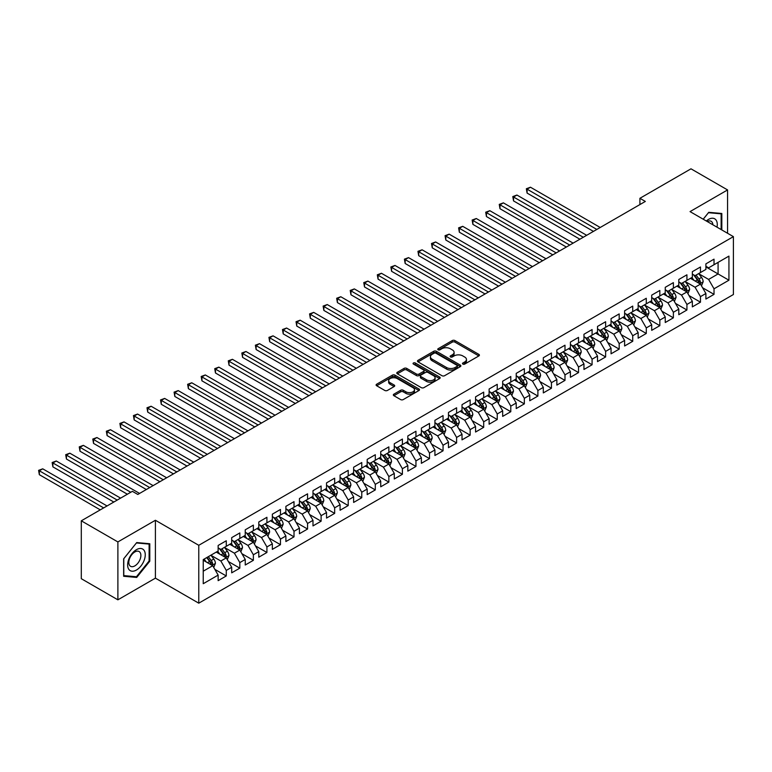 <?xml version="1.0" encoding="UTF-8"?>
<svg xmlns="http://www.w3.org/2000/svg" width="772" height="772" viewBox="0 0 772 772"><rect width="100%" height="100%" fill="white"/><g stroke="black" fill="none" stroke-linecap="round" stroke-linejoin="round"><path stroke-width="1.16" d="M462.872 364.085A1.312 0.762 0 0 0 464.734 364.085L478.862 355.921A1.882 1.09 0 0 0 479.412 355.159A1.882 1.09 0 0 0 478.862 354.387L454.93 340.568A1.882 1.09 0 0 0 452.267 340.568L438.139 348.722A1.312 0.762 0 0 0 437.753 349.262A1.312 0.762 0 0 0 438.139 349.803A1.312 0.762 0 0 0 440.001 349.803L441.825 348.741A6.022 3.474 0 0 1 450.337 348.741L452.334 349.899A6.022 3.474 0 0 1 454.1 352.35A6.022 3.474 0 0 1 452.334 354.811L450.501 355.863A1.312 0.762 0 0 0 450.115 356.403A1.312 0.762 0 0 0 450.501 356.944A1.312 0.762 0 0 0 452.363 356.944L454.197 355.882A6.022 3.474 0 0 1 462.708 355.882L464.705 357.04A6.022 3.474 0 0 1 466.462 359.491A6.022 3.474 0 0 1 464.705 361.952L462.872 363.004A1.312 0.762 0 0 0 462.486 363.544A1.312 0.762 0 0 0 462.872 364.085L462.872 363.004M393.884 394.164A1.882 1.09 0 0 0 393.334 394.926A1.882 1.09 0 0 0 393.884 395.698L400.6 399.568A1.882 1.09 0 0 0 403.264 399.568L418.955 390.516A1.882 1.09 0 0 0 419.505 389.744A1.882 1.09 0 0 0 418.955 388.972L395.013 375.153A1.882 1.09 0 0 0 392.359 375.153L376.659 384.215A1.882 1.09 0 0 0 376.109 384.987A1.882 1.09 0 0 0 376.659 385.749L384.774 390.439A1.882 1.09 0 0 0 387.438 390.439L394.154 386.56A1.882 1.09 0 0 0 394.704 385.788A1.882 1.09 0 0 0 394.154 385.025L390.13 382.7A5.028 2.905 0 0 1 388.654 380.644A5.028 2.905 0 0 1 391.761 377.962A5.028 2.905 0 0 1 397.242 378.589L413.001 387.689A5.028 2.905 0 0 1 414.477 389.744A5.028 2.905 0 0 1 411.37 392.427A5.028 2.905 0 0 1 405.889 391.8L403.264 390.285A1.882 1.09 0 0 0 400.6 390.285L393.884 394.164L393.884 395.698M117.884 541.934L117.884 599.825L155.413 578.151L155.413 520.27L117.884 541.934L81.301 520.82L132.379 491.33L137.802 494.456L645.334 201.434L639.911 198.308L639.911 204.561M155.413 520.27L198.771 545.302L733.4 236.637L733.4 294.518L198.771 603.183L198.771 545.302M727.571 233.269L727.571 189.931L690.043 211.605L733.4 236.637M727.571 189.931L690.988 168.817L639.911 198.308M441.96 375.694A1.882 1.09 0 0 0 444.624 375.694L460.315 366.632A1.882 1.09 0 0 0 460.865 365.87A1.882 1.09 0 0 0 460.315 365.098L436.373 351.279A1.882 1.09 0 0 0 433.719 351.279L418.019 360.341A1.882 1.09 0 0 0 417.469 361.103A1.882 1.09 0 0 0 418.019 361.875L441.96 375.694M413.956 364.365A1.312 0.762 0 0 1 415.297 364.548L415.297 362.985L439.635 377.035A1.882 1.09 0 0 1 440.185 377.807A1.882 1.09 0 0 1 439.635 378.57L423.944 387.631A1.882 1.09 0 0 1 421.28 387.631L397.339 373.812L397.339 372.278A1.882 1.09 0 0 0 396.789 373.05A1.882 1.09 0 0 0 397.339 373.812M397.339 372.278L404.055 368.398A1.882 1.09 0 0 1 406.719 368.398L416.426 374.005A1.882 1.09 0 0 0 419.09 374.005L423.538 371.428A1.882 1.09 0 0 0 424.089 370.666A1.882 1.09 0 0 0 423.538 369.894L413.435 364.066A1.312 0.762 0 0 1 413.049 363.525A1.312 0.762 0 0 1 413.86 362.821A1.312 0.762 0 0 1 415.297 362.985M705.897 266.909L718.085 273.944L718.085 262.374L728.932 256.111L714.023 264.719L714.023 259.16L705.897 263.86L705.897 269.409L700.474 272.535L700.474 266.987L692.349 271.676L692.349 277.235L686.926 280.361L686.926 274.803L678.8 279.503L678.8 285.051L673.377 288.188L673.377 282.629L665.252 287.319L665.252 292.877L659.828 296.004L659.828 290.455L651.703 295.145L651.703 300.694L646.28 303.83L646.28 298.272L638.154 302.971L638.154 308.52L632.731 311.647L632.731 306.098L624.606 310.788L624.606 316.346L619.183 319.473L619.183 313.914L611.057 318.614L611.057 324.163L605.634 327.289L605.634 321.741L597.509 326.431L597.509 331.989L592.085 335.116L592.085 329.567L583.96 334.257L583.96 339.805L578.537 342.942L578.537 337.383L570.412 342.073L570.412 347.632L564.988 350.758L564.988 345.209L556.863 349.899L556.863 355.458L551.44 358.584L551.44 353.026L543.314 357.725L543.314 363.274L537.891 366.401L537.891 360.852L529.766 365.542L529.766 371.1L524.342 374.227L524.342 368.678L516.217 373.368L516.217 378.917L510.794 382.053L510.794 376.495L502.668 381.185L502.668 386.743L497.245 389.87L497.245 384.321L489.12 389.011L489.12 394.569L483.697 397.696L483.697 392.137L475.571 396.837L475.571 402.386L470.148 405.512L470.148 399.964L462.023 404.653L462.023 410.212L456.599 413.338L456.599 407.78L448.474 412.48L448.474 418.028L443.051 421.165L443.051 415.606L434.925 420.296L434.925 425.854L429.502 428.981L429.502 423.432L421.377 428.122L421.377 433.681L415.954 436.807L415.954 431.249L407.828 435.948L407.828 441.497L402.405 444.624L402.405 439.075L394.28 443.765L394.28 449.323L388.856 452.45L388.856 446.892L380.731 451.591L380.731 457.14L375.308 460.276L375.308 454.718L367.183 459.408L367.183 464.966L361.759 468.093L361.759 462.544L353.634 467.234L353.634 472.792L348.211 475.919L348.211 470.36L340.085 475.06L340.085 480.609L334.662 483.735L334.662 478.186L326.537 482.876L326.537 488.435L321.113 491.561L321.113 486.003L312.988 490.702L312.988 496.251L307.565 499.387L307.565 493.829L299.44 498.519L299.44 504.077L294.016 507.204L294.016 501.655L285.891 506.345L285.891 511.894L280.468 515.03L280.468 509.472L272.342 514.171L272.342 519.72L266.919 522.847L266.919 517.298L258.794 521.988L258.794 527.546L253.37 530.673L253.37 525.114L245.245 529.814L245.245 535.363L239.822 538.489L239.822 532.941L231.696 537.63L231.696 543.189L226.273 546.315L226.273 540.767L218.148 545.457L218.148 551.005L203.239 559.613L203.239 583.709L218.148 575.101L212.725 565.712L203.239 560.24M728.932 256.111L728.932 280.207L714.023 288.805L708.609 279.425L698.785 273.751M702.578 287.753L714.023 294.364L714.023 288.805M714.023 294.364L705.897 299.053L705.897 293.505L700.474 296.631L695.061 287.242L685.237 281.577M689.029 295.579L700.474 302.19L700.474 296.631M700.474 302.19L692.349 306.88L692.349 301.321L686.926 304.457L681.512 295.068L671.688 289.394M675.481 303.396L686.926 310.006L686.926 304.457M686.926 310.006L678.8 314.696L678.8 309.147L673.377 312.274L667.963 302.885L658.14 297.22M661.932 311.222L673.377 317.832L673.377 312.274M673.377 317.832L665.252 322.522L665.252 316.974L659.828 320.1L654.415 310.711L644.591 305.036M648.383 319.039L659.828 325.649L659.828 320.1M659.828 325.649L651.703 330.348L651.703 324.79L646.28 327.917L640.866 318.537L631.042 312.863M634.835 326.865L646.28 333.475L646.28 327.917M646.28 333.475L638.154 338.165L638.154 332.616L632.731 335.743L627.318 326.353L617.494 320.689M621.286 334.691L632.731 341.292L632.731 335.743M632.731 341.292L624.606 345.991L624.606 340.433L619.183 343.569L613.769 334.18L603.945 328.505M607.738 342.507L619.183 349.118L619.183 343.569M619.183 349.118L611.057 353.808L611.057 348.259L605.634 351.385L600.22 341.996L590.397 336.331M594.189 350.334L605.634 356.944L605.634 351.385M605.634 356.944L597.509 361.634L597.509 356.085L592.085 359.212L586.672 349.822L576.848 344.148M580.64 358.15L592.085 364.76L592.085 359.212M592.085 364.76L583.96 369.46L583.96 363.901L578.537 367.028L573.123 357.648L563.299 351.974M567.092 365.976L578.537 372.587L578.537 367.028M578.537 372.587L570.412 377.276L570.412 371.728L564.988 374.854L559.575 365.465L549.751 359.8M553.543 373.802L564.988 380.403L564.988 374.854M564.988 380.403L556.863 385.103L556.863 379.544L551.44 382.68L546.026 373.291L536.202 367.617M539.995 381.619L551.44 388.229L551.44 382.68M551.44 388.229L543.314 392.919L543.314 387.37L537.891 390.497L532.477 381.107L522.654 375.443M526.446 389.445L537.891 396.055L537.891 390.497M537.891 396.055L529.766 400.745L529.766 395.187L524.342 398.323L518.929 388.934L509.105 383.259M512.898 397.262L524.342 403.872L524.342 398.323M524.342 403.872L516.217 408.571L516.217 403.013L510.794 406.14L505.38 396.76L495.556 391.086M499.349 405.088L510.794 411.698L510.794 406.14M510.794 411.698L502.668 416.388L502.668 410.839L497.245 413.966L491.832 404.576L482.008 398.902M485.8 412.904L497.245 419.514L497.245 413.966M497.245 419.514L489.12 424.214L489.12 418.656L483.697 421.782L478.283 412.402L468.459 406.728M472.252 420.73L483.697 427.341L483.697 421.782M483.697 427.341L475.571 432.03L475.571 426.482L470.148 429.608L464.734 420.219L454.911 414.554M458.703 428.557L470.148 435.167L470.148 429.608M470.148 435.167L462.023 439.857L462.023 434.298L456.599 437.435L451.186 428.045L441.362 422.371M445.154 436.373L456.599 442.983L456.599 437.435M456.599 442.983L448.474 447.683L448.474 442.124L443.051 445.251L437.637 435.871L427.813 430.197M431.606 444.199L443.051 450.809L443.051 445.251M443.051 450.809L434.925 455.499L434.925 449.951L429.502 453.077L424.089 443.688L414.265 438.013M418.057 452.016L429.502 458.626L429.502 453.077M429.502 458.626L421.377 463.325L421.377 457.767L415.954 460.894L410.54 451.514L400.716 445.84M404.509 459.842L415.954 466.452L415.954 460.894M415.954 466.452L407.828 471.142L407.828 465.593L402.405 468.72L396.991 459.33L387.168 453.666M390.96 467.668L402.405 474.278L402.405 468.72M402.405 474.278L394.28 478.968L394.28 473.41L388.856 476.546L383.443 467.156L373.619 461.482M377.411 475.484L388.856 482.095L388.856 476.546M388.856 482.095L380.731 486.794L380.731 481.236L375.308 484.362L369.894 474.983L360.07 469.308M363.863 483.311L375.308 489.921L375.308 484.362M375.308 489.921L367.183 494.611L367.183 489.062L361.759 492.189L356.346 482.799L346.522 477.125M350.314 491.127L361.759 497.737L361.759 492.189M361.759 497.737L353.634 502.437L353.634 496.878L348.211 500.005L342.797 490.625L332.973 484.951M336.766 498.953L348.211 505.563L348.211 500.005M348.211 505.563L340.085 510.253L340.085 504.705L334.662 507.831L329.248 498.442L319.425 492.777M323.217 506.779L334.662 513.39L334.662 507.831M334.662 513.39L326.537 518.08L326.537 512.521L321.113 515.657L315.7 506.268L305.876 500.594M309.668 514.596L321.113 521.206L321.113 515.657M321.113 521.206L312.988 525.896L312.988 520.347L307.565 523.474L302.151 514.084L292.327 508.42M296.12 522.422L307.565 529.032L307.565 523.474M307.565 529.032L299.44 533.722L299.44 528.173L294.016 531.3L288.603 521.911L278.779 516.236M282.571 530.239L294.016 536.849L294.016 531.3M294.016 536.849L285.891 541.548L285.891 535.99L280.468 539.117L275.054 529.737L265.23 524.063M269.023 538.065L280.468 544.675L280.468 539.117M280.468 544.675L272.342 549.365L272.342 543.816L266.919 546.943L261.505 537.553L251.682 531.889M255.474 545.891L266.919 552.491L266.919 546.943M266.919 552.491L258.794 557.191L258.794 551.633L253.37 554.769L247.957 545.379L238.133 539.705M241.925 553.707L253.37 560.318L253.37 554.769M253.37 560.318L245.245 565.007L245.245 559.459L239.822 562.585L234.408 553.196L224.584 547.531M228.377 561.534L239.822 568.144L239.822 562.585M239.822 568.144L231.696 572.834L231.696 567.285L226.273 570.412L220.86 561.022L211.036 555.348M214.828 569.35L226.273 575.96L226.273 570.412M226.273 575.96L218.148 580.66L218.148 575.101M218.148 547.879L220.86 549.442L226.273 546.315M203.239 571.193L212.725 565.712M231.696 540.062L234.408 541.626L239.822 538.489M220.86 561.022L226.273 557.895L216.247 552.105M231.696 567.285L226.273 557.895M245.245 532.236L247.957 533.799L253.37 530.673M234.408 553.196L239.822 550.069L229.795 544.279M245.245 559.459L239.822 550.069M258.794 524.41L261.505 525.983L266.919 522.847M247.957 545.379L253.37 542.253L243.344 536.463M258.794 551.633L253.37 542.253M272.342 516.593L275.054 518.157L280.468 515.03M261.505 537.553L266.919 534.427L256.893 528.637M272.342 543.816L266.919 534.427M285.891 508.767L288.603 510.331L294.016 507.204M275.054 529.737L280.468 526.601L270.441 520.82M285.891 535.99L280.468 526.601M299.44 500.951L302.151 502.514L307.565 499.387M288.603 521.911L294.016 518.784L283.99 512.994M299.44 528.173L294.016 518.784M312.988 493.125L315.7 494.688L321.113 491.561M302.151 514.084L307.565 510.958L297.538 505.168M312.988 520.347L307.565 510.958M326.537 485.298L329.248 486.871L334.662 483.735M315.7 506.268L321.113 503.141L311.087 497.351M326.537 512.521L321.113 503.141M340.085 477.482L342.797 479.045L348.211 475.919M329.248 498.442L334.662 495.315L324.636 489.525M340.085 504.705L334.662 495.315M353.634 469.656L356.346 471.219L361.759 468.093M342.797 490.625L348.211 487.489L338.184 481.709M353.634 496.878L348.211 487.489M367.183 461.839L369.894 463.403L375.308 460.276M356.346 482.799L361.759 479.673L351.733 473.883M367.183 489.062L361.759 479.673M380.731 454.013L383.443 455.577L388.856 452.45M369.894 474.983L375.308 471.846L365.281 466.056M380.731 481.236L375.308 471.846M394.28 446.197L396.991 447.76L402.405 444.624M383.443 467.156L388.856 464.03L378.83 458.24M394.28 473.41L388.856 464.03M407.828 438.371L410.54 439.934L415.954 436.807M396.991 459.33L402.405 456.204L392.379 450.414M407.828 465.593L402.405 456.204M421.377 430.544L424.089 432.108L429.502 428.981M410.54 451.514L415.954 448.378L405.927 442.597M421.377 457.767L415.954 448.378M434.925 422.728L437.637 424.291L443.051 421.165M424.089 443.688L429.502 440.561L419.476 434.771M434.925 449.951L429.502 440.561M448.474 414.902L451.186 416.465L456.599 413.338M437.637 435.871L443.051 432.735L433.024 426.945M448.474 442.124L443.051 432.735M462.023 407.085L464.734 408.649L470.148 405.512M451.186 428.045L456.599 424.918L446.573 419.128M462.023 434.298L456.599 424.918M475.571 399.259L478.283 400.822L483.697 397.696M464.734 420.219L470.148 417.092L460.122 411.302M475.571 426.482L470.148 417.092M489.12 391.433L491.832 392.996L497.245 389.87M478.283 412.402L483.697 409.276L473.67 403.486M489.12 418.656L483.697 409.276M502.668 383.616L505.38 385.18L510.794 382.053M491.832 404.576L497.245 401.45L487.219 395.66M502.668 410.839L497.245 401.45M516.217 375.79L518.929 377.354L524.342 374.227M505.38 396.76L510.794 393.623L500.767 387.833M516.217 403.013L510.794 393.623M529.766 367.974L532.477 369.537L537.891 366.401M518.929 388.934L524.342 385.807L514.316 380.017M529.766 395.187L524.342 385.807M543.314 360.148L546.026 361.711L551.44 358.584M532.477 381.107L537.891 377.981L527.865 372.191M543.314 387.37L537.891 377.981M556.863 352.322L559.575 353.894L564.988 350.758M546.026 373.291L551.44 370.164L541.413 364.374M556.863 379.544L551.44 370.164M570.412 344.505L573.123 346.068L578.537 342.942M559.575 365.465L564.988 362.338L554.962 356.548M570.412 371.728L564.988 362.338M583.96 336.679L586.672 338.242L592.085 335.116M573.123 357.648L578.537 354.512L568.51 348.732M583.96 363.901L578.537 354.512M597.509 328.862L600.22 330.426L605.634 327.289M586.672 349.822L592.085 346.696L582.059 340.906M597.509 356.085L592.085 346.696M611.057 321.036L613.769 322.599L619.183 319.473M600.22 341.996L605.634 338.869L595.608 333.079M611.057 348.259L605.634 338.869M624.606 313.21L627.318 314.783L632.731 311.647M613.769 334.18L619.183 331.053L609.156 325.263M624.606 340.433L619.183 331.053M638.154 305.394L640.866 306.957L646.28 303.83M627.318 326.353L632.731 323.227L622.705 317.437M638.154 332.616L632.731 323.227M651.703 297.567L654.415 299.131L659.828 296.004M640.866 318.537L646.28 315.401L636.253 309.62M651.703 324.79L646.28 315.401M665.252 289.751L667.963 291.314L673.377 288.188M654.415 310.711L659.828 307.584L649.802 301.794M665.252 316.974L659.828 307.584M678.8 281.925L681.512 283.488L686.926 280.361M667.963 302.885L673.377 299.758L663.351 293.968M678.8 309.147L673.377 299.758M692.349 274.099L695.061 275.672L700.474 272.535M681.512 295.068L686.926 291.941L676.899 286.151M692.349 301.321L686.926 291.941M705.897 266.282L708.609 267.845L714.023 264.719M695.061 287.242L700.474 284.115L690.448 278.325M705.897 293.505L700.474 284.115M81.301 520.82L81.301 578.701L117.884 599.825M155.413 578.151L198.771 603.183M708.609 279.425L718.085 273.944L728.932 280.207M721.82 229.95L721.82 213.487L708.744 212.319L703.205 219.2M149.797 561.176L149.797 543.739L136.721 542.571L123.645 558.841L123.645 576.269L136.721 577.437L149.797 561.176L149.112 560.781M463.403 364.268L464.705 363.515A6.022 3.474 0 0 0 466.462 361.055L466.462 359.491M454.1 352.35L454.1 353.914A6.022 3.474 0 0 1 452.334 356.375L451.031 357.127M478.843 355.94L454.93 342.131A1.882 1.09 0 0 0 452.267 342.131L438.66 349.986M460.315 365.098L460.315 366.632L436.373 352.843A1.882 1.09 0 0 0 433.719 352.843L418.048 361.885L418.019 360.341M456.985 366.401A1.312 0.762 0 0 0 457.371 365.87A1.312 0.762 0 0 0 456.985 365.33L435.977 353.2A1.312 0.762 0 0 0 434.115 353.2L432.185 354.309A6.022 3.474 0 0 0 430.419 356.77A6.022 3.474 0 0 0 432.185 359.221L446.544 367.52A6.022 3.474 0 0 0 455.055 367.52L456.985 366.401L456.985 367.964A1.312 0.762 0 0 0 457.371 367.433L457.371 365.87M430.419 356.77L430.419 358.333A6.022 3.474 0 0 0 432.185 360.785L432.185 359.221M456.985 367.964L455.055 369.084A6.022 3.474 0 0 1 446.544 369.084L432.185 360.785M397.368 373.831L404.055 369.962L404.055 368.398M424.089 370.666L424.089 372.229A1.882 1.09 0 0 1 423.538 373.001L419.09 375.568A1.882 1.09 0 0 1 416.426 375.568L406.719 369.962A1.882 1.09 0 0 0 404.055 369.962M415.297 364.548L439.606 378.589M426.501 379.824A5.028 2.905 0 0 0 431.982 380.451A5.028 2.905 0 0 0 435.09 377.769A5.028 2.905 0 0 0 433.613 375.713L428.064 372.509A1.882 1.09 0 0 0 425.401 372.509L420.952 375.076A1.882 1.09 0 0 0 420.393 375.848A1.882 1.09 0 0 0 420.952 376.611L426.501 379.824L426.501 381.387A5.028 2.905 0 0 0 431.982 382.015A5.028 2.905 0 0 0 435.09 379.332L435.09 377.769M420.393 375.848L420.393 377.411A1.882 1.09 0 0 0 420.952 378.183L420.952 376.611M426.501 381.387L420.952 378.183M414.477 389.744L414.477 391.308A5.028 2.905 0 0 1 411.37 393.99A5.028 2.905 0 0 1 405.889 393.363L403.264 391.848A1.882 1.09 0 0 0 400.6 391.848L393.913 395.708M388.654 380.644L388.654 382.208A5.028 2.905 0 0 0 390.13 384.263L390.13 382.7M394.125 386.569L390.13 384.263M418.926 390.526L395.013 376.717A1.882 1.09 0 0 0 392.359 376.717L376.688 385.768M135.341 576.636L136.721 577.437M701.478 285.852L703.157 281.751A5.076 2.934 -120 0 0 701.536 277.428L698.66 273.587M694.076 280.419L691.886 277.495M600.22 227.479L530.48 187.22L527.093 189.179L527.093 193.087L593.446 231.397M699.519 283.565L700.416 281.973A5.076 2.934 -120 0 0 698.969 278.914L696.083 275.073M694.443 275.315L697.994 280.062A2.586 1.496 60 0 1 698.467 280.844L700.416 281.973M693.546 274.793L697.338 279.85A5.076 2.934 60 0 1 698.795 282.909L698.892 283.199M527.093 193.087L526.35 188.744L596.833 229.438M526.35 188.744L530.48 187.22M687.929 293.678L689.608 289.577A5.076 2.934 -120 0 0 687.987 285.254L685.111 281.413M680.528 288.245L678.337 285.322M586.672 235.306L516.931 195.046L513.544 196.995L513.544 200.913L579.897 239.214M685.97 291.382L686.868 289.789A5.076 2.934 -120 0 0 685.42 286.74L682.535 282.899M680.894 283.131L684.446 287.879A2.586 1.496 60 0 1 684.918 288.67L686.868 289.789M679.997 282.62L683.789 287.676A5.076 2.934 60 0 1 685.246 290.735L685.343 291.025M513.544 200.913L512.801 196.57L583.285 237.265M512.801 196.57L516.931 195.046M674.381 301.495L676.06 297.394A5.076 2.934 -120 0 0 674.438 293.07L671.563 289.23M666.979 296.062L664.788 293.138M573.123 243.132L503.383 202.862L499.995 204.821L499.995 208.73L566.349 247.04M672.422 299.208L673.319 297.616A5.076 2.934 -120 0 0 671.872 294.557L668.986 290.716M667.346 290.957L670.897 295.705A2.586 1.496 60 0 1 671.37 296.487L673.319 297.616M666.448 290.446L670.241 295.502A5.076 2.934 60 0 1 671.698 298.552L671.794 298.851M499.995 208.73L499.252 204.387L569.736 245.081M499.252 204.387L503.383 202.862M717.005 227.171A12.458 7.189 120 0 0 716.098 220.107A12.458 7.189 120 0 0 706.303 220.995M712.884 224.787A8.531 4.921 120 0 0 712.093 222.172A8.531 4.921 120 0 0 711.128 221.284A8.531 4.921 120 0 0 707.22 221.516M703.234 219.219L708.474 212.705L721.135 213.834L721.135 229.554M720.295 213.352L721.135 213.834M128.818 569.34A12.458 7.189 120 0 0 140.851 566.117A12.458 7.189 120 0 0 144.075 550.359A12.458 7.189 120 0 0 132.041 553.582A12.458 7.189 120 0 0 128.818 569.34M129.619 565.422A8.531 4.921 120 0 0 130.584 566.31A8.531 4.921 120 0 0 138.516 562.325A8.531 4.921 120 0 0 140.07 552.424A8.531 4.921 120 0 0 139.105 551.536A8.531 4.921 120 0 0 131.172 555.522A8.531 4.921 120 0 0 129.619 565.422M136.451 542.957L149.112 544.086L149.112 560.983L136.451 576.742L123.781 575.603L123.781 558.716L136.422 542.948M148.272 543.604L149.112 544.086M660.832 309.321L662.511 305.22A5.076 2.934 -120 0 0 660.89 300.897L658.014 297.056M653.43 303.888L651.24 300.964M559.575 250.948L489.834 210.688L486.447 212.647L486.447 216.556L552.8 254.857M658.873 307.034L659.77 305.432A5.076 2.934 -120 0 0 658.323 302.383L655.438 298.542M653.797 298.783L657.348 303.521A2.586 1.496 60 0 1 657.821 304.313L659.77 305.432M652.9 298.262L656.692 303.319A5.076 2.934 60 0 1 658.149 306.378L658.246 306.667M486.447 216.556L485.704 212.213L556.187 252.907M485.704 212.213L489.834 210.688M647.283 317.138L648.962 313.046A5.076 2.934 -120 0 0 647.341 308.723L644.466 304.872M639.882 311.705L637.691 308.79M546.026 258.774L476.285 218.515L472.898 220.464L472.898 224.382L539.252 262.683M645.324 314.851L646.222 313.258A5.076 2.934 -120 0 0 644.774 310.209L641.889 306.359M640.249 306.6L643.8 311.348A2.586 1.496 60 0 1 644.273 312.129L646.222 313.258M639.351 306.088L643.144 311.145A5.076 2.934 60 0 1 644.601 314.194L644.697 314.493M472.898 224.382L472.155 220.039L542.639 260.724M472.155 220.039L476.285 218.515M633.735 324.964L635.414 320.863A5.076 2.934 -120 0 0 633.793 316.539L630.917 312.699M626.333 319.531L624.143 316.607M532.477 266.591L462.737 226.331L459.35 228.29L459.35 232.198L525.703 270.509M631.776 322.677L632.673 321.084A5.076 2.934 -120 0 0 631.226 318.025L628.34 314.185M626.7 314.426L630.251 319.174A2.586 1.496 60 0 1 630.724 319.955L632.673 321.084M625.803 313.905L629.595 318.961A5.076 2.934 60 0 1 631.052 322.02L631.149 322.31M459.35 232.198L458.607 227.856L529.09 268.55M458.607 227.856L462.737 226.331M620.186 332.79L621.865 328.689A5.076 2.934 -120 0 0 620.244 324.365L617.368 320.525M612.785 327.357L610.594 324.433M518.929 274.417L449.188 234.157L445.801 236.107L445.801 240.024L512.154 278.325M618.227 330.493L619.125 328.901A5.076 2.934 -120 0 0 617.677 325.852L614.792 322.011M613.151 322.242L616.703 326.99A2.586 1.496 60 0 1 617.175 327.782L619.125 328.901M612.254 321.731L616.046 326.788A5.076 2.934 60 0 1 617.503 329.837L617.6 330.136M445.801 240.024L445.058 235.682L515.542 276.376M445.058 235.682L449.188 234.157M606.638 340.606L608.317 336.505A5.076 2.934 -120 0 0 606.696 332.182L603.82 328.341M599.236 335.173L597.046 332.25M505.38 282.234L435.64 241.974L432.252 243.933L432.252 247.841L498.606 286.151M604.679 338.319L605.576 336.727A5.076 2.934 -120 0 0 604.129 333.668L601.243 329.827M599.603 330.069L603.154 334.816A2.586 1.496 60 0 1 603.627 335.598L605.576 336.727M598.705 329.557L602.498 334.614A5.076 2.934 60 0 1 603.955 337.663L604.051 337.962M432.252 247.841L431.509 243.498L501.993 284.192M431.509 243.498L435.64 241.974M593.089 348.433L594.768 344.331A5.076 2.934 -120 0 0 593.147 340.008L590.271 336.167M585.687 343L583.497 340.076M491.832 290.06L422.091 249.8L418.704 251.759L418.704 255.667L485.057 293.968M591.13 346.145L592.028 344.544A5.076 2.934 -120 0 0 590.58 341.494L587.695 337.653M586.054 337.895L589.605 342.633A2.586 1.496 60 0 1 590.078 343.424L592.028 344.544M585.157 337.374L588.949 342.43A5.076 2.934 60 0 1 590.406 345.489L590.503 345.779M418.704 255.667L417.961 251.325L488.444 292.019M417.961 251.325L422.091 249.8M579.54 356.249L581.219 352.157A5.076 2.934 -120 0 0 579.598 347.825L576.723 343.984M572.139 350.816L569.948 347.902M478.283 297.886L408.542 257.626L405.155 259.575L405.155 263.493L471.509 301.794M577.581 353.962L578.479 352.37A5.076 2.934 -120 0 0 577.031 349.32L574.146 345.47M572.506 345.711L576.057 350.459A2.586 1.496 60 0 1 576.53 351.241L578.479 352.37M571.608 345.2L575.401 350.256A5.076 2.934 60 0 1 576.858 353.306L576.954 353.605M405.155 263.493L404.412 259.151L474.896 299.835M404.412 259.151L408.542 257.626M565.992 364.075L567.671 359.974A5.076 2.934 -120 0 0 566.05 355.651L563.174 351.81M558.59 358.642L556.4 355.718M464.734 305.702L394.994 265.443L391.607 267.401L391.607 271.31L457.96 309.62M564.033 361.788L564.93 360.196A5.076 2.934 -120 0 0 563.483 357.137L560.597 353.296M558.957 353.537L562.508 358.285A2.586 1.496 60 0 1 562.981 359.067L564.93 360.196M558.059 353.016L561.852 358.073A5.076 2.934 60 0 1 563.309 361.132L563.406 361.421M391.607 271.31L390.864 266.967L461.347 307.661M390.864 266.967L394.994 265.443M552.443 371.901L554.122 367.8A5.076 2.934 -120 0 0 552.501 363.477L549.625 359.636M545.042 366.459L542.851 363.544M451.186 313.528L381.445 273.269L378.058 275.218L378.058 279.136L444.411 317.437M550.484 369.605L551.382 368.012A5.076 2.934 -120 0 0 549.934 364.963L547.049 361.122M545.408 361.354L548.96 366.102A2.586 1.496 60 0 1 549.432 366.893L551.382 368.012M544.511 360.842L548.303 365.899A5.076 2.934 60 0 1 549.76 368.948L549.857 369.248M378.058 279.136L377.315 274.793L447.799 315.478M377.315 274.793L381.445 273.269M538.895 379.718L540.574 375.617A5.076 2.934 -120 0 0 538.952 371.293L536.077 367.453M531.493 374.285L529.303 371.361M437.637 321.345L367.897 281.085L364.509 283.044L364.509 286.952L430.863 325.263M536.936 377.431L537.833 375.839A5.076 2.934 -120 0 0 536.386 372.779L533.5 368.939M531.86 369.18L535.411 373.928A2.586 1.496 60 0 1 535.884 374.709L537.833 375.839M530.962 368.669L534.755 373.725A5.076 2.934 60 0 1 536.212 376.775L536.308 377.064M364.509 286.952L363.766 282.61L434.25 323.304M363.766 282.61L367.897 281.085M525.346 387.544L527.025 383.443A5.076 2.934 -120 0 0 525.404 379.12L522.528 375.279M517.944 382.111L515.754 379.187M424.089 329.171L354.348 288.911L350.961 290.87L350.961 294.779L417.314 333.079M523.387 385.247L524.284 383.655A5.076 2.934 -120 0 0 522.837 380.606L519.952 376.765M518.311 377.006L521.862 381.744A2.586 1.496 60 0 1 522.335 382.536L524.284 383.655M517.414 376.485L521.206 381.542A5.076 2.934 60 0 1 522.663 384.601L522.76 384.89M350.961 294.779L350.218 290.436L420.701 331.13M350.218 290.436L354.348 288.911M511.797 395.361L513.476 391.269A5.076 2.934 -120 0 0 511.855 386.936L508.98 383.095M504.396 389.928L502.205 387.013M410.54 336.997L340.799 296.738L337.412 298.687L337.412 302.595L403.766 340.906M509.838 393.073L510.736 391.481A5.076 2.934 -120 0 0 509.288 388.422L506.403 384.581M504.763 384.823L508.314 389.57A2.586 1.496 60 0 1 508.787 390.352L510.736 391.481M503.865 384.311L507.658 389.368A5.076 2.934 60 0 1 509.115 392.417L509.211 392.716M337.412 302.595L336.669 298.262L407.153 338.947M336.669 298.262L340.799 296.738M498.249 403.187L499.928 399.085A5.076 2.934 -120 0 0 498.307 394.762L495.431 390.922M490.847 397.754L488.657 394.83M396.991 344.814L327.251 304.554L323.864 306.513L323.864 310.421L390.217 348.732M496.29 400.9L497.187 399.307A5.076 2.934 -120 0 0 495.74 396.248L492.854 392.408M491.214 392.649L494.765 397.387A2.586 1.496 60 0 1 495.238 398.178L497.187 399.307M490.317 392.128L494.109 397.184A5.076 2.934 60 0 1 495.566 400.243L495.663 400.533M323.864 310.421L323.121 306.079L393.604 346.773M323.121 306.079L327.251 304.554M484.7 411.003L486.379 406.912A5.076 2.934 -120 0 0 484.758 402.588L481.882 398.738M477.299 405.57L475.108 402.656M383.443 352.64L313.702 312.38L310.315 314.329L310.315 318.247L376.668 356.548M482.741 408.716L483.639 407.124A5.076 2.934 -120 0 0 482.191 404.074L479.306 400.234M477.665 400.465L481.217 405.213A2.586 1.496 60 0 1 481.689 405.995L483.639 407.124M476.768 399.954L480.56 405.01A5.076 2.934 60 0 1 482.017 408.06L482.114 408.359M310.315 318.247L309.572 313.905L380.056 354.589M309.572 313.905L313.702 312.38M471.152 418.829L472.831 414.728A5.076 2.934 -120 0 0 471.209 410.405L468.334 406.564M463.75 413.396L461.56 410.472M369.894 360.456L300.154 320.197L296.766 322.156L296.766 326.064L363.12 364.374M469.193 416.542L470.09 414.95A5.076 2.934 -120 0 0 468.643 411.891L465.757 408.05M464.117 408.291L467.668 413.039A2.586 1.496 60 0 1 468.141 413.821L470.09 414.95M463.219 407.77L467.012 412.837A5.076 2.934 60 0 1 468.469 415.886L468.565 416.176M296.766 326.064L296.023 321.721L366.507 362.415M296.023 321.721L300.154 320.197M457.603 426.655L459.282 422.554A5.076 2.934 -120 0 0 457.661 418.231L454.785 414.39M450.201 421.222L448.011 418.299M356.346 368.283L286.605 328.023L283.218 329.982L283.218 333.89L349.571 372.191M455.644 424.359L456.541 422.767A5.076 2.934 -120 0 0 455.094 419.717L452.209 415.876M450.568 416.118L454.119 420.856A2.586 1.496 60 0 1 454.592 421.647L456.541 422.767M449.671 415.597L453.463 420.653A5.076 2.934 60 0 1 454.92 423.712L455.017 424.002M283.218 333.89L282.475 329.548L352.958 370.242M282.475 329.548L286.605 328.023M444.054 434.472L445.733 430.371A5.076 2.934 -120 0 0 444.112 426.048L441.237 422.207M436.653 429.039L434.462 426.125M342.797 376.109L273.056 335.839L269.669 337.798L269.669 341.707L336.023 380.017M442.095 432.185L442.993 430.593A5.076 2.934 -120 0 0 441.545 427.534L438.66 423.693M437.02 423.934L440.571 428.682A2.586 1.496 60 0 1 441.044 429.464L442.993 430.593M436.122 423.423L439.915 428.479A5.076 2.934 60 0 1 441.372 431.529L441.468 431.828M269.669 341.707L268.926 337.374L339.41 378.058M268.926 337.374L273.056 335.839M430.506 442.298L432.185 438.197A5.076 2.934 -120 0 0 430.564 433.874L427.688 430.033M423.104 436.865L420.914 433.941M329.248 383.925L259.508 343.665L256.121 345.624L256.121 349.533L322.474 387.833M428.547 440.011L429.444 438.419A5.076 2.934 -120 0 0 427.997 435.36L425.111 431.519M423.471 431.76L427.022 436.498A2.586 1.496 60 0 1 427.495 437.29L429.444 438.419M422.573 431.239L426.366 436.296A5.076 2.934 60 0 1 427.823 439.355L427.92 439.644M256.121 349.533L255.378 345.19L325.861 385.884M255.378 345.19L259.508 343.665M416.957 450.115L418.636 446.023A5.076 2.934 -120 0 0 417.015 441.7L414.139 437.849M409.556 444.682L407.365 441.767M315.7 391.751L245.959 351.492L242.572 353.441L242.572 357.359L308.925 395.66M414.998 447.828L415.896 446.235A5.076 2.934 -120 0 0 414.448 443.186L411.563 439.336M409.922 439.577L413.474 444.325A2.586 1.496 60 0 1 413.946 445.106L415.896 446.235M409.025 439.065L412.817 444.122A5.076 2.934 60 0 1 414.274 447.171L414.371 447.47M242.572 357.359L241.829 353.016L312.313 393.701M241.829 353.016L245.959 351.492M403.409 457.941L405.088 453.839A5.076 2.934 -120 0 0 403.466 449.516L400.591 445.676M396.007 452.508L393.817 449.584M302.151 399.568L232.411 359.308L229.023 361.267L229.023 365.175L295.377 403.486M401.45 455.654L402.347 454.061A5.076 2.934 -120 0 0 400.9 451.002L398.014 447.162M396.374 447.403L399.925 452.151A2.586 1.496 60 0 1 400.398 452.932L402.347 454.061M395.476 446.882L399.269 451.938A5.076 2.934 60 0 1 400.726 454.998L400.822 455.287M229.023 365.175L228.28 360.833L298.764 401.527M228.28 360.833L232.411 359.308M389.86 465.767L391.539 461.666A5.076 2.934 -120 0 0 389.918 457.342L387.042 453.502M382.458 460.334L380.268 457.41M288.603 407.394L218.862 367.134L215.475 369.093L215.475 373.001L281.828 411.302M387.901 463.47L388.798 461.878A5.076 2.934 -120 0 0 387.351 458.829L384.466 454.988M382.825 455.219L386.376 459.967A2.586 1.496 60 0 1 386.849 460.759L388.798 461.878M381.928 454.708L385.72 459.765A5.076 2.934 60 0 1 387.177 462.824L387.274 463.113M215.475 373.001L214.732 368.659L285.215 409.353M214.732 368.659L218.862 367.134M376.311 473.583L377.99 469.482A5.076 2.934 -120 0 0 376.369 465.159L373.494 461.318M368.91 468.15L366.719 465.236M275.054 415.22L205.313 374.951L201.926 376.91L201.926 380.818L268.28 419.128M374.352 471.296L375.25 469.704A5.076 2.934 -120 0 0 373.802 466.645L370.917 462.804M369.277 463.046L372.828 467.793A2.586 1.496 60 0 1 373.301 468.575L375.25 469.704M368.379 462.534L372.172 467.591A5.076 2.934 60 0 1 373.629 470.64L373.725 470.939M201.926 380.818L201.183 376.485L271.667 417.169M201.183 376.485L205.313 374.951M362.763 481.41L364.442 477.308A5.076 2.934 -120 0 0 362.821 472.985L359.945 469.144M355.361 475.977L353.171 473.053M261.505 423.037L191.765 382.777L188.378 384.736L188.378 388.644L254.731 426.945M360.804 479.123L361.701 477.521A5.076 2.934 -120 0 0 360.254 474.471L357.368 470.63M355.728 470.872L359.279 475.61A2.586 1.496 60 0 1 359.752 476.401L361.701 477.521M354.83 470.351L358.623 475.407A5.076 2.934 60 0 1 360.08 478.466L360.177 478.756M188.378 388.644L187.635 384.302L258.118 424.996M187.635 384.302L191.765 382.777M349.214 489.226L350.893 485.134A5.076 2.934 -120 0 0 349.272 480.811L346.396 476.961M341.813 483.793L339.622 480.879M247.957 430.863L178.216 390.603L174.829 392.552L174.829 396.47L241.182 434.771M347.255 486.939L348.153 485.347A5.076 2.934 -120 0 0 346.705 482.297L343.82 478.447M342.179 478.688L345.731 483.436A2.586 1.496 60 0 1 346.203 484.218L348.153 485.347M341.282 478.177L345.074 483.233A5.076 2.934 60 0 1 346.531 486.283L346.628 486.582M174.829 396.47L174.086 392.128L244.57 432.812M174.086 392.128L178.216 390.603M335.666 497.052L337.345 492.951A5.076 2.934 -120 0 0 335.723 488.628L332.848 484.787M328.264 491.619L326.073 488.695M234.408 438.679L164.668 398.42L161.28 400.378L161.28 404.287L227.634 442.597M333.707 494.765L334.604 493.173A5.076 2.934 -120 0 0 333.157 490.114L330.271 486.273M328.631 486.514L332.182 491.262A2.586 1.496 60 0 1 332.655 492.044L334.604 493.173M327.733 485.993L331.526 491.05A5.076 2.934 60 0 1 332.983 494.109L333.079 494.398M161.28 404.287L160.537 399.944L231.021 440.638M160.537 399.944L164.668 398.42M322.117 504.878L323.796 500.777A5.076 2.934 -120 0 0 322.175 496.454L319.299 492.613M314.715 499.445L312.525 496.521M220.86 446.505L151.119 406.246L147.732 408.195L147.732 412.113L214.085 450.414M320.158 502.582L321.055 500.989A5.076 2.934 -120 0 0 319.598 497.94L316.723 494.099M315.082 494.331L318.633 499.079A2.586 1.496 60 0 1 319.106 499.87L321.055 500.989M314.185 493.819L317.977 498.876A5.076 2.934 60 0 1 319.434 501.935L319.531 502.225M147.732 412.113L146.989 407.77L217.472 448.464M146.989 407.77L151.119 406.246M308.568 512.695L310.248 508.594A5.076 2.934 -120 0 0 308.626 504.27L305.751 500.43M301.167 507.262L298.976 504.338M207.311 454.332L137.57 414.062L134.183 416.021L134.183 419.929L200.537 458.24M306.609 510.408L307.507 508.816A5.076 2.934 -120 0 0 306.05 505.757L303.174 501.916M301.534 502.157L305.085 506.905A2.586 1.496 60 0 1 305.558 507.687L307.507 508.816M300.636 501.646L304.429 506.702A5.076 2.934 60 0 1 305.886 509.752L305.982 510.051M134.183 419.929L133.44 415.587L203.924 456.281M133.44 415.587L137.57 414.062M295.02 520.521L296.699 516.42A5.076 2.934 -120 0 0 295.078 512.097L292.202 508.256M287.618 515.088L285.428 512.164M193.762 462.148L124.022 421.888L120.635 423.847L120.635 427.756L186.988 466.056M293.061 518.234L293.958 516.632A5.076 2.934 -120 0 0 292.501 513.583L289.625 509.742M287.985 509.983L291.536 514.721A2.586 1.496 60 0 1 292.009 515.513L293.958 516.632M287.087 509.462L290.88 514.519A5.076 2.934 60 0 1 292.337 517.578L292.434 517.867M120.635 427.756L119.892 423.413L190.375 464.107M119.892 423.413L124.022 421.888M281.471 528.337L283.15 524.246A5.076 2.934 -120 0 0 281.529 519.923L278.653 516.072M274.07 522.905L271.879 519.99M180.214 469.974L110.473 429.714L107.086 431.664L107.086 435.582L173.439 473.883M279.512 526.05L280.41 524.458A5.076 2.934 -120 0 0 278.953 521.409L276.077 517.558M274.436 517.8L277.988 522.548A2.586 1.496 60 0 1 278.46 523.329L280.41 524.458M273.539 517.288L277.331 522.345A5.076 2.934 60 0 1 278.788 525.394L278.885 525.693M107.086 435.582L106.343 431.239L176.827 471.924M106.343 431.239L110.473 429.714M267.923 536.164L269.602 532.062A5.076 2.934 -120 0 0 267.981 527.739L265.105 523.899M260.521 530.731L258.33 527.807M166.665 477.791L96.925 437.531L93.537 439.49L93.537 443.398L159.891 481.709M265.964 533.877L266.861 532.284A5.076 2.934 -120 0 0 265.404 529.225L262.528 525.385M260.888 525.626L264.439 530.374A2.586 1.496 60 0 1 264.912 531.155L266.861 532.284M259.99 525.105L263.783 530.161A5.076 2.934 60 0 1 265.24 533.22L265.336 533.51M93.537 443.398L92.794 439.056L163.278 479.75M92.794 439.056L96.925 437.531M254.374 543.99L256.053 539.889A5.076 2.934 -120 0 0 254.432 535.565L251.556 531.725M246.972 538.557L244.782 535.633M153.117 485.617L83.376 445.357L79.989 447.306L79.989 451.224L146.342 489.525M252.415 541.693L253.312 540.101A5.076 2.934 -120 0 0 251.855 537.051L248.98 533.211M247.339 533.442L250.89 538.19A2.586 1.496 60 0 1 251.363 538.981L253.312 540.101M246.442 532.931L250.234 537.987A5.076 2.934 60 0 1 251.691 541.037L251.788 541.336M79.989 451.224L79.246 446.882L149.729 487.576M79.246 446.882L83.376 445.357M240.825 551.806L242.505 547.705A5.076 2.934 -120 0 0 240.883 543.382L238.008 539.541M233.424 546.373L231.233 543.449M139.568 493.433L69.827 453.174L66.44 455.133L66.44 459.041L127.37 494.225M238.866 549.519L239.764 547.927A5.076 2.934 -120 0 0 238.307 544.868L235.431 541.027M233.791 541.269L237.342 546.016A2.586 1.496 60 0 1 237.815 546.798L239.764 547.927M232.893 540.757L236.686 545.814A5.076 2.934 60 0 1 238.143 548.863L238.239 549.162M66.44 459.041L65.697 454.698L130.757 492.266M65.697 454.698L69.827 453.174M227.277 559.632L228.956 555.531A5.076 2.934 -120 0 0 227.335 551.208L224.459 547.367M219.875 554.199L217.685 551.276M120.596 498.133L56.279 461L52.892 462.959L52.892 466.867L113.822 502.041M225.318 557.345L226.215 555.743A5.076 2.934 -120 0 0 224.758 552.694L221.882 548.853M220.242 549.095L223.793 553.833A2.586 1.496 60 0 1 224.266 554.624L226.215 555.743M219.345 548.574L223.137 553.63A5.076 2.934 60 0 1 224.594 556.689L224.691 556.979M52.892 466.867L52.149 462.524L117.209 500.082M52.149 462.524L56.279 461M213.728 567.449L215.407 563.357A5.076 2.934 -120 0 0 213.786 559.034L210.91 555.184M206.327 562.016L204.136 559.102M107.047 505.949L42.73 468.826L39.343 470.775L39.343 474.693L100.273 509.867M211.769 565.162L212.667 563.57A5.076 2.934 -120 0 0 211.21 560.52L208.334 556.67M207.06 557.403L210.245 561.659A2.586 1.496 60 0 1 210.717 562.441L212.667 563.57M206.713 557.616L209.588 561.456A5.076 2.934 60 0 1 211.045 564.506L211.142 564.805M39.343 474.693L38.6 470.351L103.66 507.908M38.6 470.351L42.73 468.826M464.705 363.515L464.705 361.952M450.501 356.944L450.501 355.863M452.334 356.375L452.334 354.811M438.139 349.803L438.139 348.722M452.267 342.131L452.267 340.568M454.93 342.131L454.93 340.568M478.862 355.921L478.862 354.387M433.719 352.843L433.719 351.279M436.373 352.843L436.373 351.279M446.544 369.084L446.544 367.52M455.055 369.084L455.055 367.52M406.719 369.962L406.719 368.398M416.426 375.568L416.426 374.005M419.09 375.568L419.09 374.005M423.538 373.001L423.538 371.428M439.635 378.57L439.635 377.035M400.6 391.848L400.6 390.285M403.264 391.848L403.264 390.285M405.889 393.363L405.889 391.8M394.154 386.56L394.154 385.025M376.659 385.749L376.659 384.215M392.359 376.717L392.359 375.153M395.013 376.717L395.013 375.153M418.955 390.516L418.955 388.972M699.837 283.749L703.128 281.848M698.969 278.914L701.536 277.428M695.215 281.076L697.338 279.85M686.289 291.575L689.579 289.674M685.42 286.74L687.987 285.254M681.666 288.902L683.789 287.676M672.74 299.391L676.031 297.5M671.872 294.557L674.438 293.07M668.118 296.728L670.241 295.502M659.192 307.217L662.482 305.316M658.323 302.383L660.89 300.897M654.569 304.544L656.692 303.319M645.643 315.034L648.934 313.142M644.774 310.209L647.341 308.723M641.021 312.37L643.144 311.145M632.094 322.86L635.385 320.959M631.226 318.025L633.793 316.539M627.472 320.187L629.595 318.961M618.546 330.677L621.836 328.785M617.677 325.852L620.244 324.365M613.923 328.013L616.046 326.788M604.997 338.503L608.288 336.611M604.129 333.668L606.696 332.182M600.375 335.839L602.498 334.614M591.448 346.329L594.739 344.428M590.58 341.494L593.147 340.008M586.826 343.656L588.949 342.43M577.9 354.145L581.191 352.254M577.031 349.32L579.598 347.825M573.278 351.482L575.401 350.256M564.351 361.971L567.642 360.07M563.483 357.137L566.05 355.651M559.729 359.298L561.852 358.073M550.803 369.788L554.093 367.897M549.934 364.963L552.501 363.477M546.18 367.125L548.303 365.899M537.254 377.614L540.545 375.713M536.386 372.779L538.952 371.293M532.632 374.941L534.755 373.725M523.706 385.44L526.996 383.539M522.837 380.606L525.404 379.12M519.083 382.767L521.206 381.542M510.157 393.257L513.448 391.365M509.288 388.422L511.855 386.936M505.535 390.593L507.658 389.368M496.608 401.083L499.899 399.182M495.74 396.248L498.307 394.762M491.986 398.41L494.109 397.184M483.06 408.899L486.35 407.008M482.191 404.074L484.758 402.588M478.437 406.236L480.56 405.01M469.511 416.726L472.802 414.825M468.643 411.891L471.209 410.405M464.889 414.053L467.012 412.837M455.962 424.552L459.253 422.651M455.094 419.717L457.661 418.231M451.34 421.879L453.463 420.653M442.414 432.368L445.705 430.477M441.545 427.534L444.112 426.048M437.792 429.705L439.915 428.479M428.865 440.194L432.156 438.293M427.997 435.36L430.564 433.874M424.243 437.521L426.366 436.296M415.317 448.011L418.607 446.12M414.448 443.186L417.015 441.7M410.694 445.347L412.817 444.122M401.768 455.837L405.059 453.936M400.9 451.002L403.466 449.516M397.146 453.164L399.269 451.938M388.219 463.663L391.51 461.762M387.351 458.829L389.918 457.342M383.597 460.99L385.72 459.765M374.671 471.48L377.962 469.588M373.802 466.645L376.369 465.159M370.049 468.816L372.172 467.591M361.122 479.306L364.413 477.405M360.254 474.471L362.821 472.985M356.5 476.633L358.623 475.407M347.574 487.122L350.864 485.231M346.705 482.297L349.272 480.811M342.951 484.459L345.074 483.233M334.025 494.948L337.316 493.047M333.157 490.114L335.723 488.628M329.403 492.275L331.526 491.05M320.476 502.775L323.767 500.874M319.598 497.94L322.175 496.454M315.854 500.102L317.977 498.876M306.928 510.591L310.219 508.7M306.05 505.757L308.626 504.27M302.306 507.928L304.429 506.702M293.379 518.417L296.67 516.516M292.501 513.583L295.078 512.097M288.757 515.744L290.88 514.519M279.831 526.234L283.121 524.342M278.953 521.409L281.529 519.923M275.208 523.57L277.331 522.345M266.282 534.06L269.573 532.159M265.404 529.225L267.981 527.739M261.66 531.387L263.783 530.161M252.733 541.886L256.024 539.985M251.855 537.051L254.432 535.565M248.111 539.213L250.234 537.987M239.185 549.703L242.476 547.811M238.307 544.868L240.883 543.382M234.563 547.039L236.686 545.814M225.636 557.529L228.927 555.628M224.758 552.694L227.335 551.208M221.014 554.856L223.137 553.63M212.088 565.345L215.378 563.454M211.21 560.52L213.786 559.034M207.465 562.682L209.588 561.456"/></g></svg>
